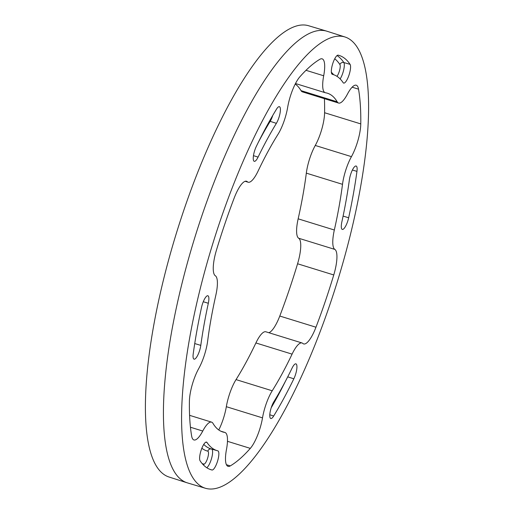 <?xml version="1.0" encoding="UTF-8"?>
<svg xmlns="http://www.w3.org/2000/svg" width="514" height="514" viewBox="0 0 514 514"><rect width="100%" height="100%" fill="white"/><g stroke="black" fill="none" stroke-linecap="round" stroke-linejoin="round"><path stroke-width="0.77" d="M256.338 146.381A216.837 59.765 -72.8 0 1 266.361 126.817A216.837 59.765 -72.8 0 1 276.506 109.161A10.023 2.763 -72.8 0 1 279.391 106.674A10.023 2.763 -72.8 0 1 280.053 113.131A10.023 2.763 -72.8 0 1 276.378 123.341A196.798 54.246 107.2 0 0 267.171 139.365A196.798 54.246 107.2 0 0 258.073 157.117A10.023 2.763 -72.8 0 1 254.237 161.319A10.023 2.763 -72.8 0 1 256.338 146.381M193.225 353.799A216.837 59.765 -72.8 0 1 196.83 331.08A216.837 59.765 -72.8 0 1 201.527 307.398A10.023 2.763 -72.8 0 1 207.868 295.749A10.023 2.763 -72.8 0 1 208.324 303.26A196.798 54.246 107.2 0 0 204.058 324.752A196.798 54.246 107.2 0 0 200.794 345.369A10.023 2.763 -72.8 0 1 197.839 355.039A10.023 2.763 -72.8 0 1 194.041 359.151A10.023 2.763 -72.8 0 1 193.225 353.799M211.974 470.008A216.837 59.765 -72.8 0 1 210.798 469.674A216.837 59.765 -72.8 0 1 205.555 466.853A216.837 59.765 -72.8 0 1 200.107 460.827A10.023 2.763 -72.8 0 1 201.27 449.827A10.023 2.763 -72.8 0 1 206.512 442.091A10.023 2.763 -72.8 0 1 207.033 442.509A196.798 54.246 107.2 0 0 211.98 447.97A196.798 54.246 107.2 0 0 217.261 450.694A196.798 54.246 107.2 0 0 217.807 450.842A10.023 2.763 -72.8 0 1 217.84 450.849A10.023 2.763 -72.8 0 1 217.563 461.142A10.023 2.763 -72.8 0 1 211.974 470.008L209.648 469.243M293.841 378.799A216.837 59.765 -72.8 0 1 283.818 398.363A216.837 59.765 -72.8 0 1 273.673 416.019A10.023 2.763 -72.8 0 1 270.762 418.499A10.023 2.763 -72.8 0 1 270.139 412.003A10.023 2.763 -72.8 0 1 273.801 401.839A196.798 54.246 107.2 0 0 283.008 385.815A196.798 54.246 107.2 0 0 292.106 368.056A10.023 2.763 -72.8 0 1 295.916 363.854A10.023 2.763 -72.8 0 1 293.841 378.799L287.724 376.852M356.954 171.38A216.837 59.765 -72.8 0 1 353.356 194.099A216.837 59.765 -72.8 0 1 348.653 217.775A10.023 2.763 -72.8 0 1 342.285 229.417A10.023 2.763 -72.8 0 1 341.855 221.919A196.798 54.246 107.2 0 0 346.121 200.428A196.798 54.246 107.2 0 0 349.385 179.81A10.023 2.763 -72.8 0 1 352.321 170.179A10.023 2.763 -72.8 0 1 356.112 166.016A10.023 2.763 -72.8 0 1 356.954 171.38L352.405 170.018M338.206 55.165A216.837 59.765 -72.8 0 1 338.81 55.332A216.837 59.765 -72.8 0 1 344.624 58.326A216.837 59.765 -72.8 0 1 350.073 64.346A10.023 2.763 -72.8 0 1 348.897 75.404A10.023 2.763 -72.8 0 1 343.641 83.082A10.023 2.763 -72.8 0 1 343.146 82.67A196.798 54.246 107.2 0 0 338.199 77.203A196.798 54.246 107.2 0 0 333.438 74.646A196.798 54.246 107.2 0 0 332.372 74.337A10.023 2.763 -72.8 0 1 332.314 74.324A10.023 2.763 -72.8 0 1 332.635 63.987A10.023 2.763 -72.8 0 1 338.206 55.165M302.675 343.307A25.437 7.01 107.2 0 0 302.026 342.966A25.437 7.01 107.2 0 0 292.08 354.133A177.272 48.862 -72.8 0 1 272.221 390.781A25.437 7.01 107.2 0 0 262.513 417.869A25.437 7.01 -72.8 0 1 250.312 448.375A216.664 59.72 -72.8 0 1 230.285 465.902A25.437 7.01 -72.8 0 1 228.036 466.333A25.437 7.01 -72.8 0 1 227.387 465.992A25.437 7.01 -72.8 0 1 226.488 449.397A25.437 7.01 107.2 0 0 225.588 432.807A25.437 7.01 107.2 0 0 224.939 432.46A25.437 7.01 107.2 0 0 224.663 432.402A177.272 48.862 -72.8 0 1 222.761 431.959A177.272 48.862 -72.8 0 1 212.976 423.363A25.437 7.01 107.2 0 0 212.218 422.469A25.437 7.01 107.2 0 0 211.569 422.129A25.437 7.01 107.2 0 0 202.754 431.04A25.437 7.01 -72.8 0 1 193.932 439.958A25.437 7.01 -72.8 0 1 193.283 439.618A25.437 7.01 -72.8 0 1 191.645 436.013A216.664 59.72 -72.8 0 1 189.409 401.273A25.437 7.01 -72.8 0 1 198.738 368.538A25.437 7.01 107.2 0 0 207.675 340.859A177.272 48.862 -72.8 0 1 215.841 295.171A25.437 7.01 107.2 0 0 215.501 275.883A25.437 7.01 107.2 0 0 215.327 275.761A25.437 7.01 -72.8 0 1 215.154 275.639A25.437 7.01 -72.8 0 1 216.426 250.228A216.664 59.72 -72.8 0 1 234.217 197.961A25.437 7.01 -72.8 0 1 246.521 181.249A25.437 7.01 -72.8 0 1 247.337 181.731A25.437 7.01 107.2 0 0 248.153 182.213A25.437 7.01 107.2 0 0 258.099 171.046A177.272 48.862 -72.8 0 1 277.958 134.398A25.437 7.01 107.2 0 0 287.667 107.31A25.437 7.01 -72.8 0 1 299.868 76.804A216.664 59.72 -72.8 0 1 319.894 59.277A25.437 7.01 -72.8 0 1 322.143 58.847A25.437 7.01 -72.8 0 1 323.691 75.776A25.437 7.01 107.2 0 0 325.24 92.713A25.437 7.01 107.2 0 0 325.516 92.777A177.272 48.862 -72.8 0 1 327.418 93.22A177.272 48.862 -72.8 0 1 331.941 95.598A177.272 48.862 -72.8 0 1 337.203 101.817A25.437 7.01 107.2 0 0 338.61 103.051A25.437 7.01 107.2 0 0 347.425 94.139A25.437 7.01 -72.8 0 1 356.247 85.221A25.437 7.01 -72.8 0 1 358.534 89.166A216.664 59.72 -72.8 0 1 360.77 123.906A25.437 7.01 -72.8 0 1 351.447 156.642A25.437 7.01 107.2 0 0 342.504 184.32A177.272 48.862 -72.8 0 1 334.338 230.009A25.437 7.01 107.2 0 0 334.852 249.418A25.437 7.01 -72.8 0 1 333.759 274.951A216.664 59.72 -72.8 0 1 315.962 327.219A25.437 7.01 -72.8 0 1 303.658 343.93A25.437 7.01 -72.8 0 1 303.009 343.59A25.437 7.01 -72.8 0 1 302.842 343.448A25.437 7.01 107.2 0 0 302.675 343.307M218.765 429.967A25.437 7.01 107.2 0 0 226.333 406.69A25.437 7.01 -72.8 0 1 236.042 379.602A177.272 48.862 107.2 0 0 255.901 342.954A25.437 7.01 -72.8 0 1 265.847 331.787L302.026 342.966M268.848 332.719A25.437 7.01 107.2 0 0 279.783 316.039L315.962 327.219M338.61 103.051L302.431 91.871A25.437 7.01 -72.8 0 1 301.024 90.637A177.272 48.862 107.2 0 0 295.756 84.418A177.272 48.862 107.2 0 0 295.235 84.033M199.348 485.081A236.189 65.105 -72.8 0 1 216.651 231.506A236.189 65.105 -72.8 0 1 344.965 36.976A236.189 65.105 -72.8 0 1 350.831 40.098A236.189 65.105 -72.8 0 1 333.714 293.115A236.189 65.105 -72.8 0 1 205.529 488.3A236.189 65.105 -72.8 0 1 199.348 485.081M205.529 488.3L187.385 482.877A236.363 65.15 -72.8 0 1 187.077 482.781A236.363 65.15 -72.8 0 1 181.204 479.652A236.363 65.15 -72.8 0 1 198.333 226.456A236.363 65.15 -72.8 0 1 326.615 31.123A236.363 65.15 -72.8 0 1 326.923 31.219L344.965 36.976M187.077 482.781L169.035 477.024A236.189 65.105 -72.8 0 1 163.169 473.902A236.189 65.105 -72.8 0 1 180.286 220.885A236.189 65.105 -72.8 0 1 308.471 25.7L326.615 31.123M333.759 274.951L297.574 263.772A216.664 59.72 -72.8 0 1 279.783 316.039M297.574 263.772A25.437 7.01 107.2 0 0 298.673 238.239A25.437 7.01 -72.8 0 1 298.159 218.829A177.272 48.862 107.2 0 0 306.325 173.141A25.437 7.01 -72.8 0 1 315.262 145.462A25.437 7.01 107.2 0 0 324.591 112.727L360.77 123.906M324.418 98.669A216.664 59.72 -72.8 0 1 324.591 112.727M272.754 115.451A9.901 2.731 -72.8 0 1 270.64 120.533A9.901 2.731 -72.8 0 1 270.178 121.343A196.913 54.278 107.2 0 0 260.964 137.373A196.913 54.278 107.2 0 0 258.388 142.205M258.073 157.117L253.466 155.652M200.794 345.369L194.735 343.558M211.331 448.979A3.155 3.026 -76 0 0 207.81 451.17A200.062 55.146 -72.8 0 1 201.854 448.234M211.723 449.088A9.901 2.731 -72.8 0 1 211.864 449.178A9.901 2.731 -72.8 0 1 211.614 458.237A9.901 2.731 -72.8 0 1 206.769 467.721M202.143 463.551A213.567 58.866 107.2 0 0 203.885 464.091A6.753 1.863 107.2 0 0 207.534 458.462A6.753 1.863 107.2 0 0 208.009 451.273A6.753 1.863 107.2 0 0 207.81 451.17M203.75 444.392A196.913 54.278 107.2 0 0 205.741 446.165A196.913 54.278 107.2 0 0 211.023 448.889L217.261 450.694M285.578 380.99A216.715 59.733 -72.8 0 1 277.611 396.371A216.715 59.733 -72.8 0 1 271.206 407.756M336.946 76.323A6.753 1.863 107.2 0 0 339.69 70.013A6.753 1.863 107.2 0 0 339.902 64.546A3.155 2.955 146.4 0 1 343.834 62.541A9.901 2.731 -72.8 0 1 343.712 69.795A9.901 2.731 -72.8 0 1 340.139 78.931M337.043 55.57A216.715 59.733 -72.8 0 1 338.385 56.521A216.715 59.733 -72.8 0 1 343.834 62.541L350.073 64.346M292.08 354.133L255.901 342.954M224.663 432.402L220.943 431.252M202.754 431.04L190.443 427.237M226.423 464.707L230.285 465.902M301.024 90.637L337.203 101.817M250.312 448.375L227.464 441.314M358.534 89.166L352.135 87.187M342.504 184.32L306.325 173.141M298.159 218.829L334.338 230.009M236.042 379.602L272.221 390.781M305.997 70.309L323.691 75.776M245.576 181.185L247.337 181.731M262.513 417.869L226.333 406.69M334.852 249.418L298.673 238.239M315.262 145.462L351.447 156.642M339.902 64.546A213.567 58.866 107.2 0 0 334.73 58.769M331.369 72.307A200.062 55.146 -72.8 0 1 333.631 74.71M348.653 217.775L343.095 216.092M273.673 416.019L269.792 414.766M207.033 442.509L205.844 442.162M203.75 465.279A3.155 3.026 104 0 1 203.885 464.091M208.324 303.26L203.274 301.731M276.378 123.341L270.178 121.343A3.155 2.056 -148.6 0 1 269.529 121.073M333.438 74.646L332.083 74.202M224.939 432.46L220.821 431.195M211.569 422.129L189.582 415.331M325.24 92.713L295.492 83.525M248.153 182.213L245.152 181.281"/></g></svg>

